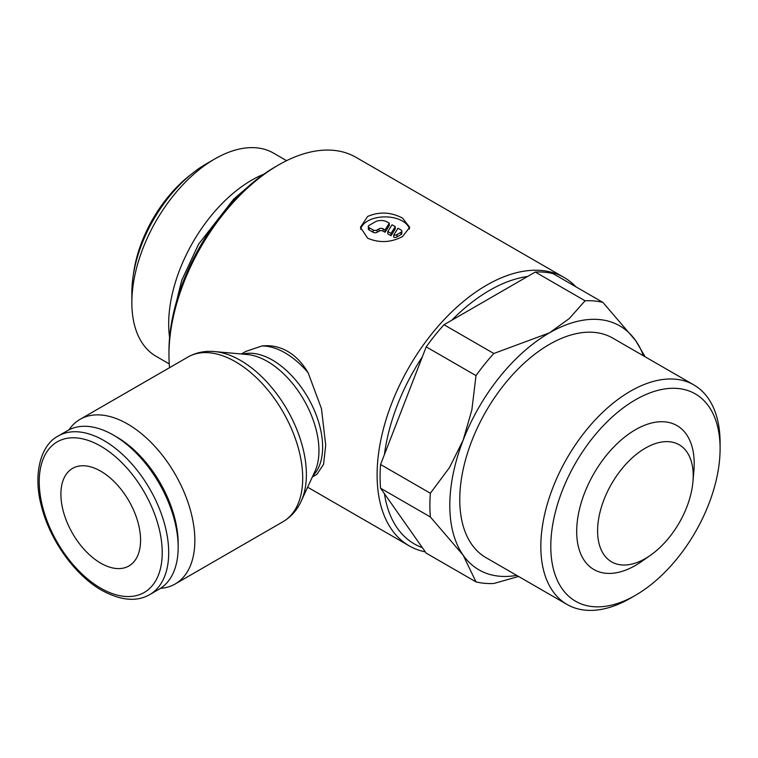<?xml version="1.0" encoding="UTF-8"?>
<svg xmlns="http://www.w3.org/2000/svg" width="758" height="758" viewBox="0 0 758 758"><rect width="100%" height="100%" fill="white"/><g stroke="black" fill="none" stroke-linecap="round" stroke-linejoin="round"><path stroke-width="1.14" d="M575.976 286.856A154.926 89.453 120 0 0 564.123 277.494A154.926 89.453 120 0 0 444.728 318.995A154.926 89.453 120 0 0 377.105 474.915A154.926 89.453 120 0 0 409.187 545.836A154.926 89.453 120 0 0 425.333 551.89M645.153 356.8L635.649 340.598L602.866 302.376L553.075 273.629A154.926 89.453 120 0 0 535.281 272.037L527.559 276.499A150.7 87.009 120 0 0 451.73 320.274L444.008 324.737A154.926 89.453 120 0 0 426.214 346.87L422.348 356.829A150.7 87.009 120 0 0 384.439 454.544L380.573 464.502A154.926 89.453 120 0 0 380.09 476.64A154.926 89.453 120 0 0 380.573 488.218L384.439 493.714A150.7 87.009 120 0 0 422.348 547.655L426.214 553.15L476.005 581.898A154.926 89.453 120 0 0 493.799 583.489L518.595 576.468M564.123 277.494L355.976 157.323A154.926 89.453 120 0 0 278.508 164.988L275.514 166.722A150.7 87.009 120 0 0 168.958 351.295L168.958 354.744A154.926 89.453 120 0 0 169.565 367.658M241.385 354.005L245.933 351.38L261.832 346.008C270.966 344.956 279.579 346.747 287.661 351.38C295.658 356.023 302.48 363.148 308.136 372.746L321.458 408.638L325.713 445.24L323.562 464.341L316.92 474.328L312.372 476.953M263.888 174.169A117.338 67.746 120 0 0 168.683 323.893A117.338 67.746 120 0 0 169.593 337.49M286.59 160.668L273.496 153.107A117.338 67.746 120 0 0 214.827 158.924L206.299 163.842A105.286 60.782 120 0 0 131.854 292.787L131.854 302.631A117.338 67.746 120 0 0 156.157 356.345L169.252 363.906M380.573 488.218L430.373 516.975L463.147 555.188A140.846 81.314 -60 0 1 449.807 505.387A140.846 81.314 -60 0 1 463.147 440.19A140.846 81.314 -60 0 1 549.398 332.885A140.846 81.314 -60 0 1 635.649 340.598A140.846 81.314 -60 0 1 643.476 355.834M602.866 302.376A154.926 89.453 120 0 0 585.081 300.793L569.258 318.568L549.398 332.885L493.799 353.493A154.926 89.453 120 0 0 476.005 375.617L471.846 409.974L463.147 440.19L449.503 467.544L430.373 493.25A154.926 89.453 120 0 0 429.89 505.387A154.926 89.453 120 0 0 430.373 516.975M540.833 546.442A126.757 73.185 120 0 0 567.088 604.467A126.757 73.185 120 0 0 630.466 598.195L635.45 595.314A119.717 69.12 120 0 0 720.1 448.698L720.1 442.947A126.757 73.185 120 0 0 693.845 384.912A126.757 73.185 120 0 0 596.167 418.88A126.757 73.185 120 0 0 540.833 546.442M720.1 448.698A119.717 69.12 120 0 0 635.45 399.817A119.717 69.12 120 0 0 550.791 546.442A119.717 69.12 120 0 0 635.45 595.314M567.088 604.467L486.02 557.67A126.757 73.185 -60 0 1 459.765 499.636A126.757 73.185 -60 0 1 515.099 372.074A126.757 73.185 -60 0 1 612.777 338.115L693.845 384.912M650.459 555.292L641.656 561.46A83.096 47.981 -60 0 1 576.686 531.491A83.096 47.981 -60 0 1 635.45 429.72A83.096 47.981 -60 0 1 694.205 463.64A83.096 47.981 -60 0 1 693.873 471.002L692.945 481.7A67.604 39.037 120 0 0 693.21 475.721A67.604 39.037 120 0 0 645.409 448.12A67.604 39.037 120 0 0 597.598 530.922A67.604 39.037 120 0 0 650.459 555.292A67.604 39.037 120 0 0 692.945 481.7M160.497 588.341A95.072 54.889 -120 0 0 175.164 583.982A95.072 54.889 -120 0 0 194.853 540.463A95.072 54.889 -120 0 0 153.353 444.785A95.072 54.889 -120 0 0 80.092 419.316A95.072 54.889 -120 0 0 68.987 429.833M301.21 501.085A93.168 53.79 -120 0 0 302.044 499.162A93.168 53.79 -120 0 0 306.384 474.517A93.168 53.79 -120 0 0 240.504 360.41A93.168 53.79 -120 0 0 216.996 351.845C206.441 350.386 196.758 352.119 187.946 357.046L80.092 419.316M301.447 500.564L314.902 471.485A72.891 42.078 -120 0 0 315.555 469.979A72.891 42.078 -120 0 0 318.957 450.697A72.891 42.078 -120 0 0 267.413 361.433A72.891 42.078 -120 0 0 249.022 354.735A72.891 42.078 -120 0 0 247.392 354.545L215.48 351.655M113.435 435.092L116.675 436.968A86.971 50.218 -120 0 1 178.168 543.486L178.168 547.219A91.547 52.852 -120 0 0 113.435 435.092A91.547 52.852 -120 0 0 67.661 430.563L58.195 436.021C40.809 444.889 32.566 474.072 41.595 506.789C50.104 540.454 75.108 575.331 101.686 590.283C120.768 600.639 136.791 602.079 149.743 594.594A91.547 52.852 -120 0 0 168.702 552.677A91.547 52.852 -120 0 0 103.969 440.559A91.547 52.852 -120 0 0 58.195 436.021M100.738 471.173A56.338 32.528 60 0 1 137.539 520.822A56.338 32.528 60 0 1 128.907 565.97A56.338 32.528 60 0 1 100.738 563.175A56.338 32.528 60 0 1 63.928 513.526A56.338 32.528 60 0 1 72.569 468.387A56.338 32.528 60 0 1 100.738 471.173M367.639 238.192L360.42 227.315L367.639 216.456C379.265 211.473 390.882 212.013 402.498 218.067L409.718 227.315L402.498 236.581C390.882 242.626 379.265 243.166 367.639 238.192M360.619 229.314A24.644 14.231 180 0 1 377.096 217.65A24.644 14.231 180 0 1 402.498 221.052A24.644 14.231 180 0 1 409.472 229.106M401.01 229.968A2.814 1.63 180 0 1 401.835 231.114A2.814 1.63 180 0 1 401.01 232.27L397.021 234.563A2.814 1.63 180 0 1 393.762 234.989L398.016 228.243L401.01 229.968M401.835 231.114L401.835 233.417A2.814 1.63 180 0 1 401.01 234.563L397.021 236.866L397.021 234.563M389.299 223.203L389.299 225.505L385.045 232.251L383.084 231.114A2.814 1.63 0 0 0 379.095 231.114L377.105 232.27A2.814 1.63 180 0 1 373.116 232.27L369.137 229.968A2.814 1.63 180 0 1 368.312 228.812L368.312 226.519A2.814 1.63 180 0 1 369.137 225.363L375.115 221.914A8.452 4.88 180 0 1 387.063 221.914L389.299 223.203L385.045 229.949L383.084 228.812A2.814 1.63 0 0 0 379.095 228.812L377.105 229.968A2.814 1.63 180 0 1 373.116 229.968L369.137 227.665A2.814 1.63 180 0 1 368.312 226.519M385.045 232.251L385.045 229.949M391.014 233.398L387.793 231.531L392.047 224.794L395.269 226.651L391.014 233.398L391.014 235.7L387.793 233.834L387.793 231.531M391.014 235.7L395.269 228.954L395.269 226.651M397.021 236.866A2.814 1.63 180 0 1 393.762 237.282L393.762 234.989M149.743 594.594L159.208 589.127A91.547 52.852 -120 0 0 178.168 547.219M516.719 575.388A140.846 81.314 -60 0 1 463.147 555.188L476.005 581.898M493.799 353.493L444.008 324.737M426.214 346.87L476.005 375.617M430.373 493.25L380.573 464.502M535.281 272.037L585.081 300.793M451.73 320.274L527.559 276.499M384.439 454.544L422.348 356.829M422.348 547.655L384.439 493.714M191.063 174.463A97.886 56.518 120 0 0 133.436 274.273M214.827 158.924A117.338 67.746 120 0 0 131.854 302.631M278.508 164.988A154.926 89.453 120 0 0 168.958 354.744M302.044 499.162C298.036 509.025 291.688 516.549 283.018 521.712A95.072 54.889 -120 0 0 302.707 478.194A95.072 54.889 -120 0 0 235.482 361.756A95.072 54.889 -120 0 0 187.946 357.046M312.997 475.607A70.987 40.979 -120 0 0 322.624 447.031A70.987 40.979 -120 0 0 272.435 360.088A70.987 40.979 -120 0 0 242.873 354.138M308.136 372.746A70.987 40.979 -120 0 0 284.98 352.84A70.987 40.979 -120 0 0 261.832 346.008M100.738 446.159A86.971 50.218 -120 0 0 39.236 481.671A86.971 50.218 -120 0 0 100.738 588.189A86.971 50.218 -120 0 0 162.231 552.677A86.971 50.218 -120 0 0 100.738 446.159M401.01 234.563L401.01 232.27M373.116 232.27L373.116 229.968M377.105 232.27L377.105 229.968M383.084 231.114L383.084 228.812M379.095 231.114L379.095 228.812M369.137 229.968L369.137 227.665M247.544 187.188L233.578 199.259L198.568 244.218L181.74 280.271L172.691 316.825M307.634 487.205L409.187 545.836M283.018 521.712L175.164 583.982"/></g></svg>
